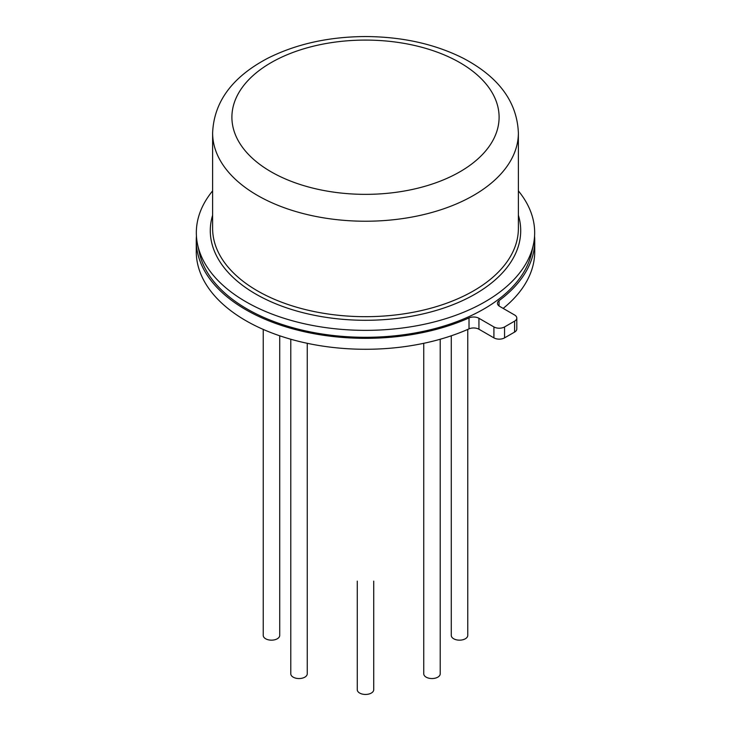 <?xml version="1.0" encoding="UTF-8"?>
<svg xmlns="http://www.w3.org/2000/svg" width="731" height="731" viewBox="0 0 731 731"><rect width="100%" height="100%" fill="white"/><g stroke="black" fill="none" stroke-linecap="round" stroke-linejoin="round"><path stroke-width="1.1" d="M196.438 236.131A169.236 97.707 0 0 0 196.264 240.627L196.264 251.565A169.236 97.707 180 0 0 290.929 339.275A169.236 97.707 180 0 0 469.019 328.868A7.52 4.34 0 0 1 478.942 329.233L493.918 337.877A7.52 4.34 180 0 0 504.554 337.877L504.554 326.94L514.597 321.137A7.52 4.34 180 0 0 516.799 318.067A7.52 4.34 180 0 0 514.597 314.997L499.666 306.38A7.52 4.34 180 0 1 497.464 303.31A7.52 4.34 180 0 1 499.054 300.642A169.236 97.707 0 0 0 534.736 240.627A169.236 97.707 0 0 0 534.562 236.131M196.264 240.627A169.236 97.707 0 0 0 290.929 328.338A169.236 97.707 0 0 0 469.019 317.93A7.52 4.34 0 0 1 478.942 318.287L493.918 326.94A7.52 4.34 180 0 0 504.554 326.94M534.736 240.627L534.736 251.565A169.236 97.707 180 0 1 503.166 308.4M504.554 337.877L514.597 332.084L514.597 321.137M516.799 318.067L516.799 329.005A7.52 4.34 180 0 1 514.597 332.084M467.758 329.425L467.758 635.413A8.233 4.752 180 0 1 459.525 640.164A8.233 4.752 180 0 1 451.283 635.413L451.283 335.794M279.717 335.794L279.717 635.413A8.233 4.752 180 0 1 271.475 640.164A8.233 4.752 180 0 1 263.242 635.413L263.242 329.425M307.248 343.305L307.248 673.799A8.233 4.752 180 0 1 299.016 678.551A8.233 4.752 180 0 1 290.783 673.799L290.783 339.239M373.733 581.127L373.733 689.698A8.233 4.752 180 0 1 365.5 694.45A8.233 4.752 180 0 1 357.267 689.698L357.267 581.127M440.217 339.239L440.217 673.799A8.233 4.752 180 0 1 431.984 678.551A8.233 4.752 180 0 1 423.752 673.799L423.752 343.305M212.62 190.873A169.163 97.671 0 0 0 197.653 244.867A169.163 97.671 0 0 0 365.5 330.357A169.163 97.671 180 0 0 533.347 244.867A169.163 97.671 180 0 0 518.38 190.873M533.347 244.867L531.647 252.679A167.454 96.675 180 0 1 365.5 337.302A167.454 96.675 0 0 1 199.353 252.679L197.653 244.867M469.019 328.868L469.019 317.93M499.054 305.978L499.054 300.642M478.942 329.233L478.942 318.287M493.918 337.877L493.918 326.94M365.5 40.086A133.599 77.139 180 0 1 499.099 117.225A133.599 77.139 180 0 1 365.5 194.355A133.599 77.139 0 0 1 231.901 117.225A133.599 77.139 0 0 1 365.5 40.086M518.38 132.96A152.88 88.259 180 0 1 365.5 221.228A152.88 88.259 0 0 1 212.62 132.96C213.9 101.819 232.321 76.892 267.875 58.188C296.311 43.951 328.849 36.742 365.5 36.55C402.151 36.742 434.689 43.951 463.125 58.188C498.679 76.892 517.1 101.819 518.38 132.96L518.38 228.41A152.88 88.259 180 0 1 365.5 316.678A152.88 88.259 0 0 1 212.62 228.41L212.62 132.96M518.38 215.206A155.21 89.611 180 0 1 365.5 320.288A155.21 89.611 0 0 1 212.62 215.206"/></g></svg>
